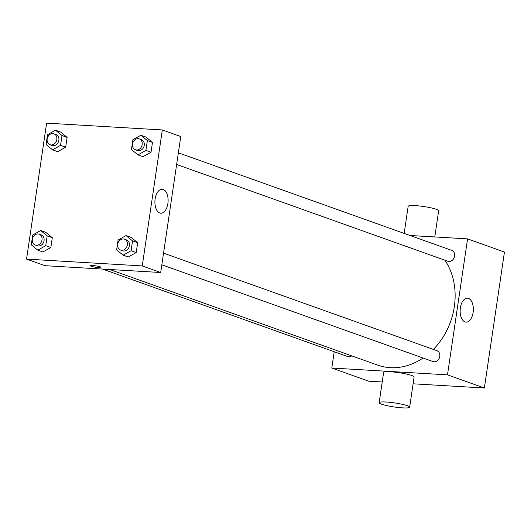 <?xml version="1.0" encoding="UTF-8"?>
<svg xmlns="http://www.w3.org/2000/svg" width="531" height="531" viewBox="0 0 531 531"><rect width="100%" height="100%" fill="white"/><g stroke="black" fill="none" stroke-linecap="round" stroke-linejoin="round"><path stroke-width="0.8" d="M409.998 235.485L467.572 238.877L504.45 252.039L484.372 388.008L413.098 383.807M382.22 381.988L368.673 381.192L331.795 368.029L334.205 351.734M109.698 269.496L377.68 365.122A65.479 54.043 -70.4 0 0 423.074 358.02M433.356 349.425A65.479 54.043 -70.4 0 0 444.958 260.223M467.572 238.877L447.494 374.853L331.795 368.029M161.822 264.796L433.017 361.571A5.775 4.766 -70.4 0 0 439.449 357.735A5.775 4.766 -70.4 0 0 436.9 350.686L163.541 253.141M102.563 269.078L347.659 356.54A5.775 4.766 -70.4 0 0 351.728 355.863M178.356 152.822L451.715 250.366A5.775 4.766 109.6 0 1 454.463 256.758A5.775 4.766 109.6 0 1 448.934 261.478A5.775 4.766 109.6 0 1 447.832 261.252L176.637 164.477M447.494 374.853L484.372 388.008M468.488 298.395A11.994 6.584 -86.6 0 1 473.247 311.491A11.994 6.584 -86.6 0 1 466.045 322.125A11.994 6.584 -86.6 0 1 460.178 309.765A11.994 6.584 -86.6 0 1 467.459 298.183A11.994 6.584 -86.6 0 1 468.488 298.395M379.161 402.697L383.621 372.477A15.406 2.038 8.4 0 1 399.166 372.716A15.406 2.038 8.4 0 1 414.107 376.983L409.647 407.197A15.406 2.038 8.4 0 1 402.598 407.868A15.406 2.038 8.4 0 1 386.94 405.657A15.406 2.038 8.4 0 1 379.161 402.697A15.406 2.038 8.4 0 1 394.699 402.929A15.406 2.038 8.4 0 1 409.647 407.197M434.789 236.945L438.646 210.787A15.406 2.038 -171.6 0 0 430.867 207.827A15.406 2.038 -171.6 0 0 415.215 205.616A15.406 2.038 -171.6 0 0 408.166 206.287L404.164 233.401M162.327 129.949L180.766 136.533L160.687 272.503L44.989 265.686L26.55 259.101L46.628 123.132L162.327 129.949L142.248 265.925L26.55 259.101M126.039 235.565L131.157 237.39L137.668 242.72L136.215 252.537L128.263 257.017L123.139 255.185L116.634 249.855L118.081 240.045L126.039 235.565L132.544 240.895L131.097 250.705L123.139 255.185M55.496 130.208L60.614 132.04L67.118 137.37L65.671 147.187L57.72 151.667L52.596 149.835L46.091 144.505L47.538 134.688L55.496 130.208L62.001 135.544L60.547 145.355L52.596 149.835M40.681 230.527L45.799 232.359L52.31 237.689L50.857 247.506L42.905 251.986L37.781 250.154L31.276 244.824L32.723 235.007L40.681 230.527L47.186 235.864L45.739 245.674L37.781 250.154M140.854 135.246L145.972 137.071L152.477 142.401L151.03 152.218L143.078 156.698L137.954 154.873L131.449 149.536L132.896 139.726L140.854 135.246L147.359 140.576L145.912 150.392L137.954 154.873M142.248 265.925L160.687 272.503M163.243 189.467A11.994 6.584 -86.6 0 1 168.002 202.563A11.994 6.584 -86.6 0 1 160.8 213.203A11.994 6.584 -86.6 0 1 154.933 200.837A11.994 6.584 -86.6 0 1 162.214 189.255A11.994 6.584 -86.6 0 1 163.243 189.467M100.903 267.305A5.297 0.697 8.4 0 1 98.481 267.538A5.297 0.697 8.4 0 1 93.104 266.781A5.297 0.697 8.4 0 1 90.429 265.759A5.297 0.697 8.4 0 1 95.766 265.845A5.297 0.697 8.4 0 1 100.903 267.312A5.297 0.697 8.4 0 1 98.481 267.538A5.297 0.697 8.4 0 1 93.104 266.781A5.297 0.697 8.4 0 1 90.429 265.759M135.412 149.769L137.463 150.499A5.775 4.766 -70.4 0 0 143.894 146.662A5.775 4.766 -70.4 0 0 141.346 139.613L139.295 138.883A5.775 4.766 -70.4 0 0 138.193 138.657A5.775 4.766 -70.4 0 0 132.664 143.377A5.775 4.766 -70.4 0 0 135.412 149.769A5.775 4.766 -70.4 0 0 141.843 145.925A5.775 4.766 -70.4 0 0 139.295 138.883M145.972 137.071L152.477 142.401L151.03 152.218L143.078 156.698M147.359 140.576L152.477 142.401M145.912 150.392L151.03 152.218M120.597 250.088L122.648 250.818A5.775 4.766 -70.4 0 0 129.079 246.975A5.775 4.766 -70.4 0 0 126.531 239.932L124.48 239.202A5.775 4.766 -70.4 0 0 123.378 238.977A5.775 4.766 -70.4 0 0 117.849 243.696A5.775 4.766 -70.4 0 0 120.597 250.088A5.775 4.766 -70.4 0 0 127.028 246.245A5.775 4.766 -70.4 0 0 124.48 239.202M131.157 237.39L137.668 242.72L136.215 252.537L128.263 257.017M132.544 240.895L137.668 242.72M131.097 250.705L136.215 252.537M50.053 144.737L52.104 145.467A5.775 4.766 -70.4 0 0 58.536 141.624A5.775 4.766 -70.4 0 0 55.987 134.582L53.936 133.852A5.775 4.766 -70.4 0 0 52.834 133.626A5.775 4.766 -70.4 0 0 47.305 138.345A5.775 4.766 -70.4 0 0 50.053 144.737A5.775 4.766 -70.4 0 0 56.485 140.894A5.775 4.766 -70.4 0 0 53.936 133.852M60.614 132.04L67.118 137.37L65.671 147.187L57.72 151.667M62.001 135.544L67.118 137.37M60.547 145.355L65.671 147.187M35.238 245.05L37.289 245.787A5.775 4.766 -70.4 0 0 43.721 241.944A5.775 4.766 -70.4 0 0 41.172 234.901L39.121 234.171A5.775 4.766 -70.4 0 0 38.02 233.945A5.775 4.766 -70.4 0 0 32.491 238.665A5.775 4.766 -70.4 0 0 35.238 245.05A5.775 4.766 -70.4 0 0 41.67 241.213A5.775 4.766 -70.4 0 0 39.121 234.171M45.799 232.359L52.31 237.689L50.857 247.506L42.905 251.986M47.186 235.864L52.31 237.689M45.739 245.674L50.857 247.506"/></g></svg>
